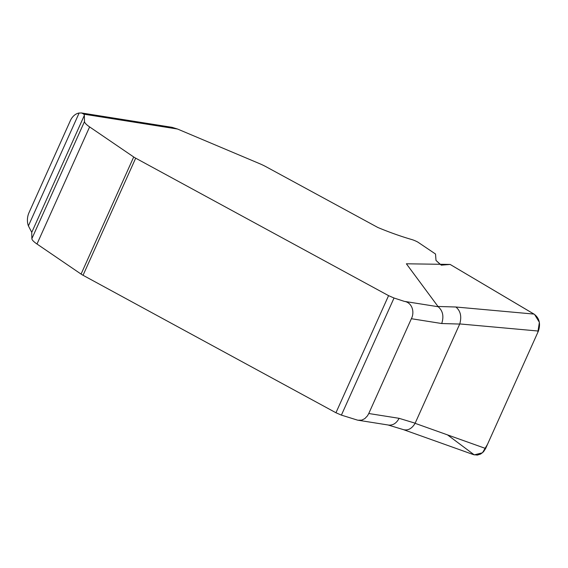 <?xml version="1.0" encoding="UTF-8"?>
<svg xmlns="http://www.w3.org/2000/svg" width="568" height="568" viewBox="0 0 568 568"><rect width="100%" height="100%" fill="white"/><g stroke="black" fill="none" stroke-linecap="round" stroke-linejoin="round"><path stroke-width="0.85" d="M440.115 264.283L436.004 260.435L435.521 254.017L417.814 242.089A7.831 1.725 24.2 0 0 412.325 239.71C401.115 236.473 389.605 232.39 377.791 227.456L266.207 166.829A17.232 3.791 24.2 0 0 259.519 163.619L177.55 129.035L83.837 114.168L81.65 112.989L79.129 113.018A14.101 10.693 -81 0 0 70.354 120.657L29.003 212.673A14.101 10.693 -81 0 0 28.4 225.894L31.204 231.275A15.67 3.443 24.2 0 1 31.716 232.468L84.348 115.361L84.497 121.559A18.801 4.132 24.2 0 0 89.616 126.912L133.707 156.981A7.519 1.654 24.2 0 0 135.681 158.167L388.576 295.644L394.029 298.015L404.288 301.359L438.184 306.734L406.383 263.793L450.133 264.432L533.998 314.083C539.309 317.952 540.779 323.611 538.414 331.052L459.76 323.93L415.094 423.316C411.97 428.528 408.165 430.658 403.678 429.713L388.121 424.999M358.067 420.228L361.759 420.135L364.841 418.595L367.446 415.861L368.767 413.511L399.112 418.325C396.478 423.21 392.985 425.46 388.626 425.077L357.513 420.128L341.396 415.123L335.951 412.751L83.049 275.281A7.519 1.654 -155.8 0 1 81.075 274.088L36.991 244.02A18.801 4.132 -155.8 0 1 31.865 238.666L31.716 232.468M83.837 114.168A15.67 3.443 -155.8 0 1 84.348 115.361M81.196 112.918L172.061 127.331L177.55 129.035M415.094 423.316L485.633 448.493L538.414 331.052M368.767 413.511L411.374 318.712C414.867 312.01 412.134 302.503 404.288 301.359M485.633 448.493L483.524 451.759L480.663 454.031L477.39 455.082L473.598 454.67M438.184 306.734C442.855 310.795 444.034 316.39 441.712 323.526L411.374 318.712M437.878 306.464L455.877 307.004C460.534 310.873 461.834 316.511 459.76 323.93M447.506 434.882L474.266 454.876L482.466 452.795L487.536 444.261L537.818 332.379L539.38 322.326L534.559 314.438L450.133 264.432L441.272 265.157L436.004 260.435M455.877 307.004L533.998 314.083M459.704 324.058L441.712 323.526M399.112 418.325L415.158 423.188M31.865 238.666L84.497 121.559M36.991 244.02L89.616 126.912M81.075 274.088L133.707 156.981M83.049 275.281L135.681 158.167M335.951 412.751L388.576 295.644M341.396 415.123L394.029 298.015M28.4 225.894L79.129 113.018M473.456 454.62L403.521 429.664"/></g></svg>
